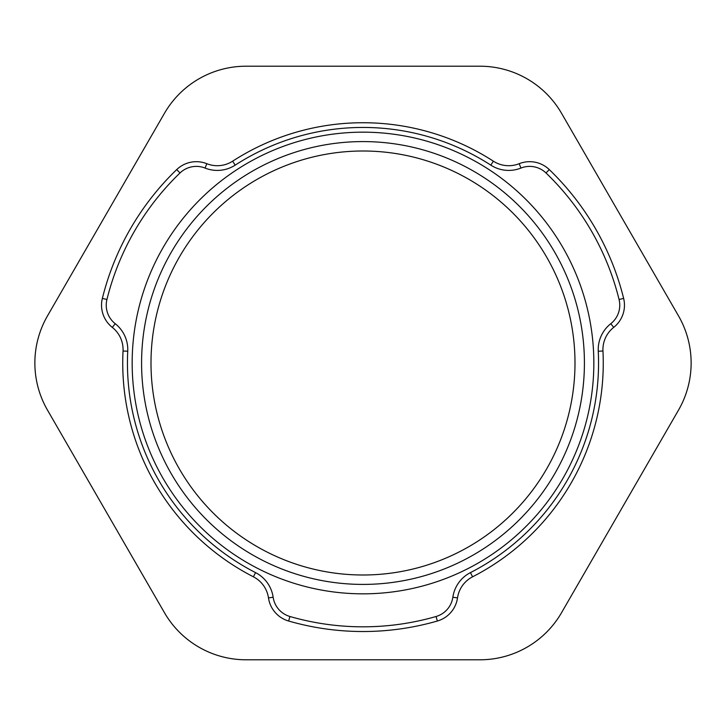 <?xml version="1.0" encoding="UTF-8"?>
<svg xmlns="http://www.w3.org/2000/svg" width="726" height="726" viewBox="0 0 726 726"><rect width="100%" height="100%" fill="white"/><g stroke="black" fill="none" stroke-linecap="round" stroke-linejoin="round"><path stroke-width="1.09" d="M164.448 113.32L47.489 315.892A94.217 94.217 0 0 0 47.489 410.108L164.448 612.68A94.217 94.217 0 0 0 246.041 659.789L479.959 659.789A94.217 94.217 0 0 0 561.552 612.68L678.511 410.108A94.217 94.217 0 0 0 678.511 315.892L561.552 113.32A94.217 94.217 0 0 0 479.959 66.211L246.041 66.211A94.217 94.217 0 0 0 164.448 113.32M257.004 546.596A211.992 211.992 0 0 1 257.004 179.404A211.992 211.992 0 0 1 574.992 363A211.992 211.992 0 0 1 257.004 546.596M473.706 171.245A221.421 221.421 0 0 1 554.755 473.706A221.421 221.421 0 0 1 252.294 554.755A221.421 221.421 0 0 1 171.245 252.294A221.421 221.421 0 0 1 473.706 171.245M288.63 621.02A268.529 268.529 0 0 0 437.37 621.02A28.269 28.269 0 0 0 457.516 597.915A28.269 28.269 0 0 1 472.59 576.807A240.261 240.261 0 0 0 602.961 351.003A28.269 28.269 0 0 1 613.697 327.39A28.269 28.269 0 0 0 623.634 298.386A268.529 268.529 0 0 0 549.273 169.585A28.269 28.269 0 0 0 519.19 163.695A28.269 28.269 0 0 1 493.371 161.181A240.261 240.261 0 0 0 232.629 161.181A28.269 28.269 0 0 1 206.81 163.695A28.269 28.269 0 0 0 176.727 169.585A268.529 268.529 0 0 0 102.366 298.386A28.269 28.269 0 0 0 112.303 327.39A28.269 28.269 0 0 1 123.039 351.003A240.261 240.261 0 0 0 253.41 576.807A28.269 28.269 0 0 1 268.484 597.915A28.269 28.269 0 0 0 288.63 621.02L289.937 616.501A23.559 23.559 0 0 1 273.148 597.235A32.979 32.979 0 0 0 255.552 572.614A235.551 235.551 0 0 1 127.74 351.239A32.979 32.979 0 0 0 115.216 323.696A23.559 23.559 0 0 1 106.931 299.52A263.819 263.819 0 0 1 179.994 172.979A23.559 23.559 0 0 1 205.068 168.069A32.979 32.979 0 0 0 235.188 165.138A235.551 235.551 0 0 1 490.812 165.138A32.979 32.979 0 0 0 520.932 168.069A23.559 23.559 0 0 1 546.006 172.979A263.819 263.819 0 0 1 619.069 299.52A23.559 23.559 0 0 1 610.784 323.696A32.979 32.979 0 0 0 598.26 351.239A235.551 235.551 0 0 1 470.448 572.614A32.979 32.979 0 0 0 452.852 597.235A23.559 23.559 0 0 1 436.063 616.501A263.819 263.819 0 0 1 289.937 616.501M247.584 562.913A230.841 230.841 0 0 0 593.841 363A230.841 230.841 0 0 0 247.584 163.087A230.841 230.841 0 0 0 247.584 562.913M437.37 621.02L436.063 616.501M273.148 597.235L268.484 597.915M255.552 572.614L253.41 576.807M127.74 351.239L123.039 351.003M115.216 323.696L112.303 327.39M106.931 299.52L102.366 298.386M179.994 172.979L176.727 169.585M205.068 168.069L206.81 163.695M235.188 165.138L232.629 161.181M490.812 165.138L493.371 161.181M520.932 168.069L519.19 163.695M546.006 172.979L549.273 169.585M619.069 299.52L623.634 298.386M610.784 323.696L613.697 327.39M598.26 351.239L602.961 351.003M470.448 572.614L472.59 576.807M452.852 597.235L457.516 597.915"/></g></svg>
